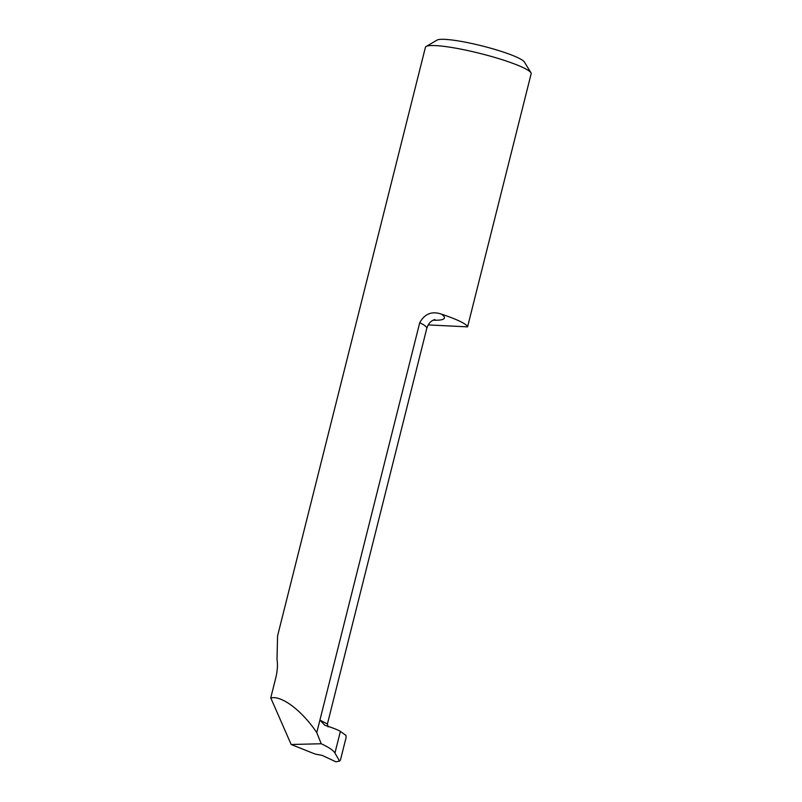 <?xml version="1.0" encoding="UTF-8"?>
<svg xmlns="http://www.w3.org/2000/svg" width="802" height="802" viewBox="0 0 802 802"><rect width="100%" height="100%" fill="white"/><g stroke="black" fill="none" stroke-linecap="round" stroke-linejoin="round"><path stroke-width="1.2" d="M433.11 320.198A67.548 9.163 -165.9 0 0 441.491 314.153C431.997 310.875 424.749 313.712 419.737 322.695A53.002 7.198 14.1 0 1 426.764 328.429C427.977 324.579 429.952 321.913 432.699 320.419L434.895 319.517M426.764 328.429L327.406 723.995L319.918 720.086L316.77 732.607C302.504 711.354 282.865 696.136 271.818 697.76L270.755 697.87L275.888 677.439C277.462 670.622 277.843 664.627 277.011 659.455L277.572 635.916L425.411 47.338A54.566 7.408 14.1 0 1 426.153 46.476A54.566 7.408 14.1 0 1 435.626 45.604A54.566 7.408 14.1 0 1 492.177 56.681A54.566 7.408 14.1 0 1 530.994 72.812A54.566 7.408 14.1 0 1 531.245 73.373L467.566 326.865L428.639 324.93A54.566 7.408 14.1 0 1 428.248 324.85M324.81 725.239L319.918 720.086L419.737 322.695M441.491 314.153A54.566 7.408 14.1 0 1 467.566 326.865M324.62 725.158L325.722 725.569C333.552 728.136 338.434 730.091 340.379 731.424L345.973 735.394L346.083 737.579L340.429 760.085L339.527 761.078L334.955 753.028C333.361 750.351 328.78 747.253 321.231 743.755L291.166 744.497L315.106 754.05L322.264 755.424L335.968 761.82L339.527 761.078L335.968 761.82M530.994 72.812L524.418 62.045A45.473 6.175 -165.9 0 0 482.032 45.904A45.473 6.175 -165.9 0 0 437.05 40.1L426.153 46.476M270.755 697.87L291.166 744.497M321.231 743.755L316.77 732.607M340.379 731.424L334.955 753.028M327.406 723.995L328.128 726.903"/></g></svg>
